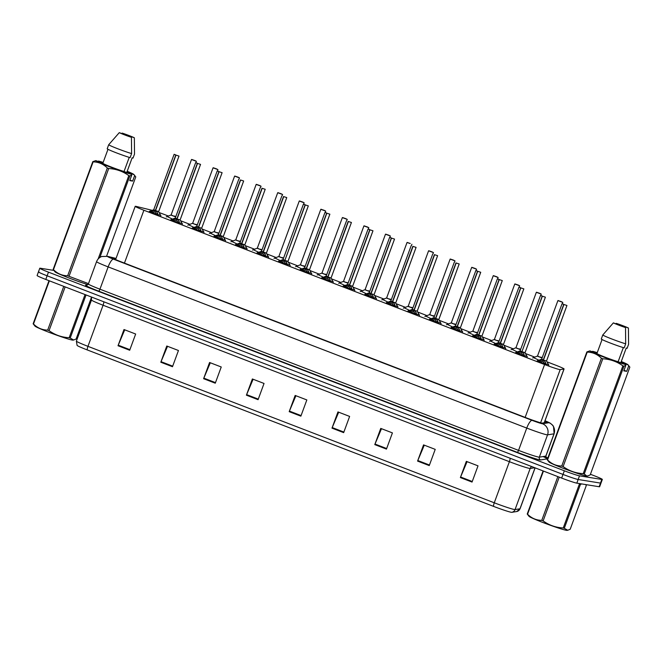 <?xml version="1.0" encoding="UTF-8"?>
<svg xmlns="http://www.w3.org/2000/svg" width="663" height="663" viewBox="0 0 663 663"><rect width="100%" height="100%" fill="white"/><g stroke="black" fill="none" stroke-linecap="round" stroke-linejoin="round"><path stroke-width="0.99" d="M194.019 227.384L188.499 224.757M215.566 235.688L210.047 233.053M237.122 243.984L231.602 241.357M258.678 252.28L253.158 249.653M280.225 260.584L274.706 257.948M301.781 268.88L296.262 266.253M323.329 277.184L317.817 274.548M344.884 285.48L339.365 282.852M366.44 293.775L360.921 291.148M387.988 302.079L382.468 299.444M409.543 310.375L404.024 307.748M431.099 318.671L425.58 316.044M452.647 326.975L447.127 324.34M474.202 335.271L468.683 332.644M495.75 343.575L490.239 340.939M517.306 351.871L511.786 349.244M538.862 360.166L533.342 357.539M172.463 219.088L166.943 216.461M182.35 223.671L175.662 221.807L171.12 219.544M203.906 231.975L197.218 230.111L192.676 227.84M225.453 240.271L218.773 238.407L214.224 236.144M247.009 248.575L240.321 246.711L235.779 244.44M268.565 256.871L261.877 255.006L257.327 252.736M290.112 265.167L283.424 263.302L278.883 261.04M311.668 273.471L304.98 271.606L300.438 269.335M333.216 281.767L326.536 279.902L321.986 277.631M354.771 290.062L348.083 288.198L343.542 285.935M376.327 298.367L369.639 296.502L365.098 294.231M397.875 306.662L391.195 304.798L386.645 302.535M419.43 314.966L412.742 313.102L408.201 310.831M440.986 323.262L434.298 321.398L429.748 319.127M462.534 331.558L455.846 329.693L451.304 327.431M484.089 339.862L477.401 337.997L472.86 335.727M505.645 348.158L498.957 346.293L494.407 344.022M527.193 356.454L520.505 354.589L515.963 352.326M548.749 364.758L542.061 362.893L537.519 360.622M160.794 215.376L154.114 213.511L149.565 211.24M152.217 210.345A12.978 0.704 20.2 0 0 151.28 210.096L136.495 206.483A12.978 0.704 20.2 0 0 135.708 206.317A12.978 0.704 20.2 0 0 135.202 206.334A12.978 0.704 20.2 0 0 143.896 210.246L544.588 364.534A12.978 0.704 20.2 0 0 560.177 369.623L563.989 369.009A12.978 0.704 20.2 0 0 564.072 368.968A12.978 0.704 20.2 0 0 555.379 365.048L546.992 361.824M168.294 216.005L165.659 214.986A12.978 0.704 20.2 0 0 159.128 212.583M534.685 357.084L525.436 353.52M513.137 348.788L503.888 345.224M491.581 340.484L482.332 336.92M470.026 332.188L460.777 328.624M448.478 323.884L439.229 320.328M426.922 315.588L417.673 312.024M405.375 307.292L396.118 303.729M383.819 298.988L374.57 295.433M362.263 290.692L353.014 287.129M340.716 282.397L331.459 278.833M319.16 274.092L309.911 270.529M297.604 265.797L288.355 262.233M276.057 257.493L266.808 253.937M254.501 249.197L245.252 245.633M232.945 240.901L223.696 237.337M211.398 232.597L202.149 229.042M189.842 224.301L180.593 220.738M590.426 474.277L593.642 475.512A12.978 0.704 -159.8 0 1 602.335 479.432L600.993 483.078A12.978 0.704 -159.8 0 1 600.487 483.095L578.161 479.49A12.978 0.704 -159.8 0 1 563.003 474.435L47.131 275.8A12.978 0.704 -159.8 0 1 38.446 271.88L37.103 275.535A12.978 0.704 -159.8 0 0 45.788 279.446L561.66 478.081A12.978 0.704 -159.8 0 0 576.818 483.145L599.145 486.741A12.978 0.704 -159.8 0 0 599.65 486.733L600.993 483.078A12.978 0.704 -159.8 0 1 600.487 483.095L578.161 479.49A12.978 0.704 -159.8 0 1 563.003 474.435L47.131 275.8A12.978 0.704 -159.8 0 1 38.446 271.88A12.978 0.704 -159.8 0 1 38.951 271.871M472.048 482.067L478.015 465.849L466.338 461.357L460.371 477.575L472.048 482.067M467.084 461.647L460.594 477.012A3.464 0.92 111.1 0 0 460.371 477.575M429.251 465.592L435.218 449.373L423.549 444.881L417.582 461.092L429.251 465.592M424.287 445.163L417.798 460.536A3.464 0.92 111.1 0 0 417.582 461.092M386.454 449.108L392.421 432.898L380.753 428.406L374.786 444.616L386.454 449.108M381.49 428.688L375.009 444.053A3.464 0.92 111.1 0 0 374.786 444.616M343.666 432.632L349.625 416.422L337.956 411.922L331.989 428.141L343.666 432.632M338.694 412.212L332.213 427.577A3.464 0.92 111.1 0 0 331.989 428.141M129.691 350.246L135.658 334.028L123.989 329.536L118.022 345.746L129.691 350.246M124.727 329.818L118.238 345.191A3.464 0.92 111.1 0 0 118.022 345.746M172.488 366.722L178.455 350.503L166.778 346.011L160.811 362.23L172.488 366.722M167.524 346.301L161.034 361.666A3.464 0.92 111.1 0 0 160.811 362.23M215.276 383.197L221.243 366.987L209.574 362.487L203.607 378.706L215.276 383.197M210.312 362.777L203.831 378.142A3.464 0.92 111.1 0 0 203.607 378.706M258.073 399.681L264.04 383.463L252.371 378.971L246.404 395.181L258.073 399.681M253.109 379.253L246.628 394.626A3.464 0.92 111.1 0 0 246.404 395.181M300.869 416.157L306.836 399.938L295.159 395.446L289.201 411.665L300.869 416.157M295.905 395.728L289.416 411.101A3.464 0.92 111.1 0 0 289.201 411.665M511.795 512.325A4.326 4.301 -99.1 0 0 515.052 509.574L519.966 508.786A4.326 4.301 -99.1 0 1 516.709 511.538A15.183 0.82 -159.8 0 1 516.709 511.538L511.795 512.325A15.183 0.82 -159.8 0 1 493.554 506.375L87.243 349.923A15.183 0.82 -159.8 0 1 77.107 345.431L76.369 341.122A17.304 0.936 20.2 0 0 87.955 346.343A4.326 1.152 111.1 0 0 87.243 349.923M115.959 258.636L113.953 258.147A12.978 0.704 20.2 0 0 113.166 257.982A12.978 0.704 20.2 0 0 112.66 257.998A12.978 0.704 20.2 0 0 121.354 261.918L526.729 418.005A12.978 0.704 20.2 0 0 542.317 423.093L546.793 422.372A12.978 0.704 20.2 0 0 546.876 422.331A12.978 0.704 20.2 0 0 544.87 421.162M602.335 479.432A12.978 0.704 -159.8 0 1 601.822 479.448L579.503 475.843A12.978 0.704 -159.8 0 1 564.346 470.788L48.474 272.153A12.978 0.704 -159.8 0 1 39.788 268.233A12.978 0.704 -159.8 0 1 40.294 268.225L53.802 270.405M545.815 457.097L547.878 457.893M149.821 211.82L155.349 210.527L155.266 211.398M175.968 155.117L179.002 156.087L175.968 155.117L155.548 210.61L157.471 212.914L157.96 214.953M153.824 209.748L155.349 210.527M158.49 211.547L155.565 210.577L158.49 211.547M175.761 155.043L174.129 154.297L175.819 154.968L155.357 210.502L153.725 209.757L149.225 211.497M151.388 212.417L156.244 214.099M155.548 210.61L155.034 212.019L157.131 214.928M154.827 211.945L151.015 212.574M194.549 160.438L191.715 159.46L194.209 160.463M171.203 214.961L172.844 215.748C176.043 216.884 176.54 216.975 174.336 216.014M194.242 160.38L193.165 160.032L194.143 160.438M195.925 162.551L196.381 161.308L191.508 159.51L171.104 214.969L172.844 215.748L171.104 214.969L166.256 216.867M194.168 160.355L191.508 159.51M194.748 160.471L196.381 161.308M171.377 220.124L176.582 218.856L176.383 220.24L176.814 219.693M197.524 163.421L200.549 164.391L197.524 163.421L177.104 218.906L179.027 221.21L179.516 223.257M175.38 218.052L176.905 218.831M180.145 219.851L177.303 219.13M197.317 163.338L195.676 162.601L197.375 163.264L176.913 218.798L175.281 218.061L170.781 219.793M172.944 220.713L177.8 222.395M177.104 218.906L176.582 220.323L178.678 223.224M176.383 220.24L172.571 220.87M192.933 228.42L198.452 227.127L198.37 227.997M219.072 171.717L222.105 172.687L219.072 171.717L198.668 227.177L200.582 229.506L201.063 231.553M196.928 226.348L198.452 227.127M201.693 228.147L198.85 227.426M218.873 171.642L217.232 170.897L218.923 171.568L198.469 227.094L196.828 226.356M194.491 229.017L199.348 230.699M198.66 227.21L198.138 228.619L200.234 231.528M197.93 228.544L194.118 229.174M214.481 236.724L220.008 235.423L219.917 236.293M240.628 180.021L243.653 180.991L240.628 180.021L220.207 235.506L222.13 237.81L222.619 239.849M218.483 234.644L220.008 235.423M223.149 236.442L220.224 235.473L223.149 236.442M240.42 179.938L220.017 235.398L218.384 234.661L213.884 236.393M216.047 237.313L220.903 238.995M220.207 235.506L219.693 236.923L221.79 239.824M219.486 236.84L215.674 237.47M236.036 245.02L241.241 243.752L241.042 245.136L241.473 244.589M262.175 188.317L265.208 189.286L262.175 188.317L241.771 243.769L243.686 246.106L244.166 248.153M240.039 242.948L241.556 243.727M244.705 244.746L241.771 243.777L244.705 244.746M261.976 188.234L241.572 243.694L239.931 242.956L235.44 244.688M237.594 245.608L242.459 247.291M241.763 243.802L241.241 245.219L243.338 248.128M241.042 245.136L237.23 245.766M216.105 168.733L213.271 167.756L215.765 168.758M192.759 223.265L194.392 224.053C197.599 225.18 198.096 225.271 195.892 224.318M215.79 168.675L214.713 168.327L215.69 168.733M217.472 170.847L217.928 169.604L213.063 167.814L192.66 223.265L194.392 224.053L192.66 223.265L187.811 225.163M215.724 168.651L213.063 167.814M216.295 168.775L217.928 169.604M237.661 177.038L234.818 176.06L237.313 177.062M214.315 231.561L215.947 232.348C219.146 233.484 219.644 233.567 217.447 232.614M237.346 176.98L236.268 176.623L237.246 177.038M239.028 179.143L239.484 177.899L234.611 176.109L214.207 231.561L215.947 232.348L214.207 231.569L209.367 233.467M237.279 176.946L234.611 176.109M237.851 177.071L239.484 177.899M259.208 185.333L256.374 184.355L258.868 185.358M235.862 239.865L237.503 240.644C240.702 241.78 241.199 241.871 238.995 240.909M258.901 185.275L257.816 184.927L258.802 185.333M260.584 187.447L261.04 186.204L256.167 184.413L235.763 239.865L237.503 240.644L235.763 239.865L230.915 241.763M258.827 185.25L256.167 184.413M259.407 185.375L261.04 186.204M86.057 294.952L70.203 338.047L73.668 340.003L72.996 340.119A20.329 1.102 -159.8 0 1 48.573 332.146A20.329 1.102 -159.8 0 1 35.006 326.138L33.15 323.784L49.004 280.689M73.668 340.003L76.129 339L91.519 297.165M70.203 338.047A23.362 1.26 -159.8 0 1 69.159 337.724L85.046 294.563M65.148 286.905L49.054 330.646C55.004 334.956 61.709 337.318 69.159 337.724M49.054 330.646A23.362 1.26 -159.8 0 1 48.358 330.381A23.362 1.26 -159.8 0 1 47.67 330.116L63.764 286.375M49.36 280.822L33.481 323.992A23.362 1.26 -159.8 0 1 33.15 323.784M33.481 323.992C37.468 327.986 42.2 330.025 47.67 330.116M581.625 483.915L580.382 484.545L564.288 528.295L567.752 530.243L567.072 530.359A20.329 1.102 -159.8 0 1 542.649 522.394A20.329 1.102 -159.8 0 1 529.082 516.386L527.226 514.024L543.088 470.929M567.752 530.243L570.205 529.248L586.299 485.507L585.636 484.562M564.288 528.295A23.362 1.26 -159.8 0 1 563.243 527.972L579.338 484.222A23.362 1.26 -159.8 0 0 580.382 484.545M559.224 477.145L543.13 520.894C549.08 525.204 555.785 527.566 563.243 527.972M543.13 520.894A23.362 1.26 -159.8 0 1 542.442 520.621A23.362 1.26 -159.8 0 1 541.754 520.364L557.848 476.614M543.445 471.07L527.557 514.231A23.362 1.26 -159.8 0 1 527.226 514.024M527.557 514.231C531.552 518.234 536.284 520.273 541.754 520.364M87.964 284.626A20.329 1.102 -159.8 0 1 67.684 277.49A20.329 1.102 -159.8 0 1 54.988 271.822L53.139 269.46L92.795 161.664L95.803 160.62A20.329 1.102 -159.8 0 0 109.42 166.761A20.329 1.102 -159.8 0 0 131.059 174.195L124.039 171.493A12.978 0.704 -159.8 0 1 111.401 167.076A12.978 0.704 -159.8 0 1 102.823 163.322L95.803 160.62M127.205 171.261A20.329 1.102 -159.8 0 1 133.918 174.535A20.329 1.102 -159.8 0 1 133.967 174.659L134.672 175.529L132.633 181.09L129.724 180.618L131.771 175.065L129.849 175.935A23.362 1.26 -159.8 0 1 128.804 175.612C122.854 171.303 116.149 168.941 108.699 168.535L69.035 276.322L87.566 283.275M69.035 276.322A23.362 1.26 -159.8 0 1 67.659 275.791L107.323 168.004C103.329 164.001 98.596 161.963 93.127 161.871A23.362 1.26 -159.8 0 1 92.795 161.664M93.127 161.871L53.471 269.667C57.457 273.662 62.189 275.709 67.659 275.791M131.771 175.065L131.059 174.195M108.699 168.535A23.362 1.26 -159.8 0 1 107.323 168.004M107.986 149.291L102.823 163.322M124.039 171.493L129.235 157.371M131.606 153.576L130.114 157.628A13.84 0.746 -159.8 0 1 116.39 152.855A13.84 0.746 -159.8 0 1 107.191 148.802L108.682 144.749A13.84 0.746 -159.8 0 0 117.873 148.802A13.84 0.746 -159.8 0 0 131.606 153.576L131.44 137.316A8.652 0.464 -159.8 0 1 119.29 132.641L108.682 144.749M119.29 132.641L131.44 137.316M98.124 259.009L128.804 175.612M129.849 175.935L99.856 257.468M106.61 256.142L135.774 176.888L133.918 174.535M97.602 161.308L98.712 161.084A20.329 1.102 -159.8 0 1 103.155 162.418M134.349 137.788L122.199 133.106A8.652 0.464 -159.8 0 1 134.349 137.788L134.514 154.048L133.023 158.101L132.169 157.769L126.948 171.957L133.967 174.659M98.712 161.084L103.03 162.75M132.633 181.09L129.931 180.054M621.281 361.509A20.329 1.102 -159.8 0 1 627.994 364.774A20.329 1.102 -159.8 0 1 628.043 364.907L628.756 365.777L626.709 371.338L623.8 370.866L625.847 365.313L623.933 366.183L584.269 473.979L586.68 475.943L587.733 475.926L587.062 476.042A20.329 1.102 -159.8 0 1 586.382 476.001A20.329 1.102 -159.8 0 1 566.036 469.363A20.329 1.102 -159.8 0 1 549.063 462.061L547.215 459.708L586.871 351.912L589.888 350.868A20.329 1.102 -159.8 0 0 603.504 357.001A20.329 1.102 -159.8 0 0 625.134 364.435L618.123 361.733A12.978 0.704 -159.8 0 1 605.476 357.324A12.978 0.704 -159.8 0 1 596.899 353.57L589.888 350.868M584.269 473.979A23.362 1.26 -159.8 0 1 583.225 473.655L622.889 365.86C616.93 361.542 610.225 359.189 602.775 358.774A23.362 1.26 -159.8 0 1 601.399 358.244C597.413 354.249 592.681 352.21 587.211 352.119A23.362 1.26 -159.8 0 1 586.871 351.912M602.775 358.774L563.119 466.57C569.069 470.887 575.774 473.241 583.225 473.655M563.119 466.57A23.362 1.26 -159.8 0 1 561.735 466.039L601.399 358.244M587.211 352.119L547.547 459.915C551.533 463.909 556.265 465.956 561.735 466.039M625.847 365.313L625.134 364.435M623.933 366.183A23.362 1.26 -159.8 0 1 622.889 365.86M602.062 339.539L596.899 353.57M618.123 361.733L623.319 347.611M625.681 343.824L624.19 347.876A13.84 0.746 -159.8 0 1 610.466 343.094A13.84 0.746 -159.8 0 1 601.275 339.05L602.766 334.997A13.84 0.746 -159.8 0 0 611.957 339.042A13.84 0.746 -159.8 0 0 625.681 343.824L625.516 327.563A8.652 0.464 -159.8 0 1 613.366 322.881L602.766 334.997M613.366 322.881L625.516 327.563M587.733 475.926L590.186 474.932L629.85 367.136L627.994 364.774M591.678 351.556L592.788 351.332A20.329 1.102 -159.8 0 1 597.239 352.658M628.425 328.028L616.275 323.353A8.652 0.464 -159.8 0 1 628.425 328.028L628.59 344.288L627.099 348.348L626.245 348.017L621.032 362.205L628.043 364.907M592.788 351.332L597.114 352.998M626.709 371.338L624.016 370.294M257.592 253.316L263.112 252.023L263.029 252.893M283.731 196.613L286.764 197.582L283.731 196.613L263.327 252.073L265.233 254.401L265.722 256.448M261.587 251.244L263.112 252.023M266.261 253.042L263.327 252.073L266.261 253.042M283.524 196.538L263.128 251.998L261.487 251.252L256.995 252.993M259.15 253.912L264.007 255.595M263.319 252.106L262.797 253.515L264.893 256.424M262.589 253.44L258.777 254.07M279.14 261.62L284.676 260.294L284.576 261.189M305.287 204.917L308.312 205.886L305.287 204.917L284.866 260.402L286.789 262.705L287.278 264.752M287.808 261.338L284.883 260.368L287.808 261.338M283.142 259.54L284.676 260.294L283.043 259.556L278.543 261.288M305.079 204.834L303.447 204.088L305.137 204.759L285.04 259.929M280.706 262.208L285.562 263.891M284.866 260.402L284.344 261.819L286.441 264.719M284.145 261.736L280.333 262.366M300.695 269.916L305.9 268.648L305.701 270.04L306.132 269.485M326.834 213.213L329.867 214.182L326.834 213.213L306.43 268.664L308.345 271.001L308.825 273.048M304.698 267.844L306.215 268.623M306.43 268.664L309.464 269.634L306.43 268.672L305.9 270.114L307.997 273.023M326.635 213.138L324.994 212.392L326.693 213.055L306.231 268.59L304.59 267.852L300.099 269.584M302.253 270.512L307.118 272.186M305.701 270.04L301.88 270.67M280.764 193.637L277.93 192.651L280.416 193.654M257.418 248.161L259.051 248.948C262.258 250.075 262.755 250.166 260.551 249.213M280.449 193.571L279.372 193.223L280.35 193.637M282.131 195.742L282.587 194.499L277.722 192.709L257.319 248.161L259.051 248.948L257.319 248.161L252.47 250.059M280.955 193.671L282.587 194.499M302.311 201.933L299.477 200.955L301.972 201.958M278.966 256.457L280.606 257.244C283.805 258.379 284.303 258.462 282.098 257.509M302.005 201.875L300.927 201.527L301.905 201.933M303.687 204.038L304.143 202.803L299.27 201.005L278.866 256.465L280.606 257.244L278.866 256.465L274.026 258.363M301.938 201.85L299.27 201.005M302.51 201.966L304.143 202.803M323.552 210.171L321.033 209.251L323.527 210.254M300.521 264.761L302.162 265.548C305.361 266.675 305.858 266.766 303.654 265.805M325.235 212.342L325.699 211.099L320.826 209.309L300.422 264.761L302.162 265.548L300.422 264.761L295.574 266.659M324.058 210.27L325.699 211.099M322.251 278.211L327.771 276.919L327.688 277.789M348.39 221.508L351.423 222.478L348.39 221.508L327.986 276.968L329.892 279.305L330.381 281.344M326.246 276.139L327.771 276.919M330.912 277.938L327.986 276.968L330.912 277.938M348.183 221.434L327.787 276.885L326.146 276.148L321.646 277.888M323.809 278.808L328.666 280.49M327.978 277.001L327.456 278.41L329.552 281.319M327.249 278.336L323.436 278.966M343.799 286.515L349.003 285.247L348.804 286.631L349.235 286.084M369.946 229.812L372.971 230.782L369.946 229.812L349.525 285.297L351.448 287.601L351.937 289.648M347.802 284.444L349.326 285.223M352.467 286.234L349.542 285.264L352.467 286.234M369.739 229.729L368.098 228.992L369.797 229.655L349.335 285.189L347.702 284.452M345.365 287.104L350.221 288.786M349.525 285.297L349.003 286.714L351.1 289.615M348.804 286.631L344.992 287.261M365.354 294.811L370.874 293.518L370.791 294.389M391.493 238.108L394.526 239.078L391.493 238.108L371.089 293.568L373.004 295.897L373.484 297.944M369.349 292.739L370.874 293.518M374.114 294.538L371.272 293.817M391.294 238.034L389.653 237.288L391.344 237.959L370.89 293.485L369.25 292.748L364.758 294.488M366.912 295.408L371.769 297.09M371.081 293.601L370.559 295.01L372.656 297.919M370.352 294.936L366.54 295.565M386.902 303.115L392.43 301.814L392.339 302.684M413.049 246.412L416.082 247.382L413.049 246.412L392.629 301.897L394.551 304.201L395.04 306.24M390.905 301.035L392.43 301.814M395.571 302.834L392.645 301.864L395.571 302.834M412.842 246.329L392.438 301.789L390.805 301.052L386.305 302.784M388.468 303.704L393.325 305.386M392.629 301.897L392.115 303.314L394.212 306.215M391.908 303.231L388.095 303.861M408.458 311.411L413.662 310.143L413.463 311.527L413.894 310.98M434.596 254.708L437.63 255.678L434.596 254.708L414.184 310.193L416.107 312.497L416.588 314.544M412.461 309.339L413.977 310.118M417.226 311.138L414.383 310.417M434.398 254.625L413.994 310.085L412.361 309.348L407.861 311.08M410.024 312L414.881 313.682M414.184 310.193L413.662 311.61L415.759 314.519M413.463 311.527L409.651 312.157M345.423 218.533L342.589 217.555L345.075 218.558M322.077 273.057L323.71 273.844C326.909 274.979 327.414 275.062 325.21 274.109M345.108 218.467L344.031 218.119L345.009 218.533M346.79 220.638L347.246 219.395L342.373 217.605L321.969 273.057L323.71 273.844L321.978 273.065L317.129 274.963M345.042 218.442L342.373 217.605M345.614 218.566L347.246 219.395M366.971 226.829L364.136 225.851L366.631 226.854M343.625 281.352L345.266 282.14C348.465 283.275 348.962 283.366 346.757 282.405M366.664 226.771L365.586 226.423L366.564 226.829M368.346 228.942L368.802 227.699L363.929 225.901L343.525 281.361L345.266 282.14L343.525 281.361L338.685 283.258M366.589 226.746L363.929 225.901M367.169 226.862L368.802 227.699M388.526 235.125L385.692 234.147L388.186 235.15M365.18 289.656L366.813 290.444C370.02 291.571 370.518 291.662 368.313 290.709M388.211 235.067L387.134 234.719L388.112 235.125M389.894 237.238L390.35 235.995L385.485 234.205L365.081 289.656L366.813 290.444L365.081 289.656L360.233 291.554M388.145 235.042L385.485 234.205M388.717 235.166L390.35 235.995M410.082 243.429L407.248 242.451L409.734 243.454M386.736 297.952L388.369 298.74C391.568 299.875 392.073 299.958 389.869 299.005M409.767 243.371L408.69 243.014L409.668 243.429M386.628 297.96L388.369 298.74L386.628 297.96L381.789 299.858M409.701 243.338L407.032 242.501L386.628 297.952M410.273 243.462L407.032 242.501M431.63 251.725L428.795 250.747L431.29 251.749M408.284 306.256L409.925 307.035C413.124 308.171 413.621 308.262 411.416 307.3M431.323 251.667L430.237 251.318L431.223 251.725M433.005 253.838L433.461 252.595L428.588 250.805L408.184 306.256L409.925 307.035L408.184 306.256L403.336 308.154M431.248 251.642L428.588 250.805M431.828 251.766L433.461 252.595M430.014 319.707L435.533 318.414L435.45 319.284M456.152 263.004L459.186 263.973L456.152 263.004L435.748 318.464L437.663 320.793L438.144 322.84M438.682 319.433L435.748 318.464L438.682 319.433M434.008 317.635L435.55 318.389M455.953 262.929L435.55 318.381L433.909 317.643L429.417 319.384M431.572 320.304L436.428 321.986M435.74 318.497L435.218 319.906L437.315 322.815M435.011 319.831L431.199 320.461M451.561 328.011L456.774 326.743L456.567 328.127L456.998 327.58M477.708 271.308L480.733 272.278L477.708 271.308L457.288 326.793L459.21 329.097L459.699 331.144M455.564 325.931L457.089 326.718M457.304 326.76L460.337 327.729L457.304 326.76L456.774 328.21L458.871 331.11M477.501 271.225L475.868 270.479L477.559 271.15L457.097 326.685L455.464 325.947L450.964 327.679M453.127 328.599L457.984 330.282M456.567 328.127L452.754 328.757M473.117 336.307L478.321 335.039L478.122 336.431L478.553 335.876M499.256 279.604L502.289 280.573L499.256 279.604L478.852 335.055L480.766 337.392L481.247 339.439M477.12 334.235L478.636 335.014M481.786 336.033L478.852 335.064L481.786 336.033M499.057 279.529L497.416 278.783L499.115 279.446L478.653 334.981L477.012 334.243L472.52 335.975M474.675 336.903L479.54 338.578M478.843 335.088L478.321 336.506L480.418 339.415M478.122 336.431L474.302 337.061M494.673 344.603L500.192 343.31L500.109 344.18M520.811 287.899L523.845 288.869L520.811 287.899L500.408 343.359L502.314 345.696L502.803 347.735M498.667 342.531L500.192 343.31M503.341 344.329L500.408 343.359L503.341 344.329M520.604 287.825L518.972 287.079L520.662 287.75L500.209 343.277L498.568 342.539L494.076 344.279M496.231 345.199L501.087 346.882M500.399 343.393L499.877 344.801L501.974 347.71M499.67 344.727L495.858 345.357M516.22 352.907L521.756 351.581L521.657 352.476M542.367 296.204L545.392 297.173L542.367 296.204L521.947 351.688L523.869 353.992L524.358 356.039M524.889 352.625L521.963 351.655L524.889 352.625M520.223 350.835L521.756 351.581L520.124 350.843L515.623 352.575M542.16 296.121L540.527 295.383L542.218 296.046L522.121 351.216M517.786 353.495L522.643 355.177M521.947 351.688L521.425 353.106L523.521 356.006M521.226 353.023L517.413 353.652M537.776 361.202L542.98 359.934L542.773 361.327L543.212 360.771M563.915 304.499L566.948 305.469L563.915 304.499L543.511 359.951L545.425 362.288L545.906 364.335M541.77 359.131L543.295 359.91M546.536 360.929L543.693 360.208M563.716 304.425L562.075 303.679L563.765 304.35L543.312 359.876L541.671 359.139L537.179 360.879M539.334 361.799L544.19 363.481M543.503 359.992L542.98 361.401L545.077 364.31M542.773 361.327L538.961 361.957M453.185 260.029L450.351 259.042L452.837 260.045M429.839 314.552L431.472 315.339C434.679 316.466 435.177 316.558 432.972 315.605M452.87 259.962L451.793 259.614L452.771 260.029M454.553 262.134L455.009 260.891L450.144 259.1L429.74 314.552L431.472 315.339L429.74 314.552L424.892 316.45M453.376 260.062L455.009 260.891M474.733 268.324L471.899 267.346L474.393 268.349M451.395 322.848L453.028 323.635C456.227 324.771 456.724 324.853 454.52 323.9M474.426 268.266L473.349 267.918L474.327 268.324M476.109 270.429L476.564 269.195L471.691 267.396L451.288 322.856L453.028 323.635L451.288 322.856L446.448 324.754M474.36 268.242L471.691 267.396M474.932 268.358L476.564 269.195M496.289 276.62L493.454 275.642L495.949 276.645M472.943 331.152L474.584 331.939C477.783 333.066 478.28 333.157 476.075 332.196M495.974 276.562L494.896 276.214L495.874 276.62M497.656 278.733L498.12 277.49L493.247 275.7L472.843 331.152L474.584 331.939L472.843 331.152L467.995 333.05M495.907 276.537L493.247 275.7M496.488 276.662L498.12 277.49M517.844 284.924L515.01 283.946L517.496 284.949M494.499 339.448L496.131 340.235C499.338 341.37 499.836 341.453 497.631 340.5M517.53 284.858L516.452 284.51L517.43 284.924M519.212 287.029L519.668 285.786L514.795 283.996L494.399 339.448L496.131 340.235L494.399 339.456L489.551 341.354M517.463 284.833L514.795 283.996M518.035 284.957L519.668 285.786M539.392 293.22L536.558 292.242L539.052 293.245M516.046 347.744L517.687 348.531C520.886 349.666 521.383 349.757 519.179 348.796M539.085 293.162L538.008 292.814L538.986 293.22M540.768 295.333L541.223 294.09L536.35 292.292L515.947 347.752L517.687 348.531L515.947 347.752L511.107 349.65M539.019 293.137L536.35 292.292M539.591 293.253L541.223 294.09M560.633 301.458L558.113 300.538L560.608 301.541M537.602 356.048L539.243 356.835C542.442 357.962 542.939 358.053 540.735 357.1M562.315 303.629L562.779 302.386L557.906 300.596L537.502 356.048L539.243 356.835L537.502 356.048L532.654 357.945M561.138 301.557L562.779 302.386M124.445 263.103L143.896 210.246M544.207 422.787L563.989 369.009M540.618 422.77L560.177 369.623M525.146 417.392L544.588 364.534M510.112 458.232A4.326 1.152 -68.9 0 1 509.391 461.688L103.08 305.237A17.304 0.936 -159.8 0 1 91.486 300.016L76.369 341.122M529.604 468.434A17.304 0.936 -159.8 0 1 509.391 461.688L494.266 502.794A17.304 0.936 20.2 0 0 515.052 509.574L530.176 468.476A17.304 0.936 -159.8 0 1 529.604 468.434M535.041 467.838L519.966 508.786A17.304 0.936 20.2 0 0 520.074 508.728L535.116 467.863M493.554 506.375A4.326 1.152 -68.9 0 1 494.266 502.794L87.955 346.343L103.08 305.237A4.326 1.152 -68.9 0 0 103.801 301.789M561.66 478.081L564.346 470.788M576.818 483.145L579.503 475.843M45.788 279.446L48.474 272.153M599.145 486.741L601.822 479.448M534.776 467.73L530.176 468.476A4.326 4.301 80.9 0 1 531.618 466.52M301.077 415.593L289.416 411.101M258.28 399.109L246.628 394.626M215.492 382.634L203.831 378.142M172.695 366.158L161.034 361.666M129.898 349.674L118.238 345.191M343.873 432.069L332.213 427.577M386.662 448.544L375.009 444.053M429.458 465.02L417.798 460.536M472.255 481.504L460.594 477.012M116.017 258.479L108.525 256.656A8.652 0.464 20.2 0 0 108.003 256.54A8.652 0.464 20.2 0 0 113.456 259.158L532.066 420.342A8.652 0.464 20.2 0 0 542.168 423.715A8.652 0.464 20.2 0 0 542.45 423.74L548.939 422.696A8.652 0.464 20.2 0 0 545.011 420.773L549.917 422.961L552.727 425.29L553.506 426.433L554.127 433.759A17.304 0.936 -159.8 0 1 554.019 433.817L545.815 456.111A17.304 0.936 20.2 0 0 545.922 456.061L546.428 458.249L545.997 457.992M548.939 422.696A8.652 8.602 -99.1 0 1 554.019 433.817L547.539 434.862A17.304 0.936 -159.8 0 1 546.967 434.82A17.304 0.936 -159.8 0 1 526.754 428.074L108.152 266.891A17.304 0.936 -159.8 0 1 96.558 261.67L88.361 283.963A17.304 0.936 20.2 0 0 99.947 289.192L518.549 450.376A17.304 0.936 20.2 0 0 538.762 457.114A17.304 0.936 20.2 0 0 539.334 457.155L545.815 456.111A2.163 2.146 80.9 0 0 547.091 458.895L540.602 459.94A19.467 1.053 -159.8 0 1 517.223 452.307L98.621 291.123A2.163 0.58 111.1 0 0 99.947 289.192L108.152 266.891A8.652 2.312 -68.9 0 1 113.456 259.158M540.602 459.94A2.163 2.146 80.9 0 1 539.334 457.155L547.539 434.862A8.652 8.602 -99.1 0 0 542.45 423.74M98.621 291.123A19.467 1.053 -159.8 0 1 86.347 285.223A19.467 1.053 -159.8 0 1 86.737 285.297M543.03 456.558A19.467 1.053 -159.8 0 1 547.091 458.895M532.066 420.342A8.652 2.312 -68.9 0 0 526.754 428.074L518.549 450.376A2.163 0.58 111.1 0 1 517.223 452.307M108.525 256.656A8.652 7.799 -76.3 0 0 107.597 256.357L116.042 258.421M113.746 258.719L113.953 258.147M155.034 210.552L153.601 209.881M179.002 156.087L158.606 211.721L155.747 210.834M158.606 211.721L160.885 215.782M157.471 212.914L156.932 214.381M157.686 213.428L157.239 214.638M151.562 211.066L151.098 212.326M152.167 210.867L151.628 212.342M175.695 216.909L170.979 215.094M176.582 218.856L175.156 218.177M180.162 220.017L182.433 224.086M179.027 221.21L178.488 222.677M179.234 221.724L178.786 222.942M173.118 219.37L172.653 220.63M173.723 219.171L173.184 220.638M198.138 227.152L196.704 226.473L217.232 170.897M201.718 228.321L203.989 232.381M200.582 229.506L200.035 230.981M200.79 230.028L200.342 231.238M194.665 227.666L194.209 228.926M195.278 227.467L194.731 228.934M219.693 235.456L218.26 234.777M243.653 180.991L223.265 236.616L220.406 235.73M223.265 236.616L225.536 240.677M222.13 237.81L221.591 239.277M222.345 238.324L221.898 239.534M216.221 235.97L215.757 237.221M216.826 235.763L216.287 237.238M241.241 243.752L239.815 243.072M265.208 189.286L244.821 244.912L241.962 244.025M244.821 244.912L247.092 248.981M243.686 246.106L243.147 247.581M243.893 246.619L243.445 247.838M237.777 244.266L237.313 245.525M238.382 244.067L237.843 245.534M197.251 225.205L192.535 223.39M218.807 233.509L214.083 231.685M240.354 241.804L235.638 239.989M262.797 252.048L261.363 251.368M286.764 197.582L266.369 253.216L263.509 252.33M266.369 253.216L268.648 257.277M265.233 254.401L264.694 255.877M265.449 254.924L265.001 256.133M259.324 252.562L258.868 253.821M259.937 252.363L259.39 253.838M284.352 260.352L282.919 259.672M308.312 205.886L287.924 261.512L285.065 260.625M287.924 261.512L290.195 265.581M286.789 262.705L286.25 264.172M286.996 263.219L286.557 264.438M280.88 260.866L280.416 262.117M281.485 260.658L280.946 262.134M305.9 268.648L304.466 267.968M329.867 214.182L309.48 269.808L306.621 268.921M309.48 269.808L311.751 273.877M308.345 271.001L307.798 272.476M308.552 271.515L308.104 272.733M302.436 269.161L301.972 270.421M303.041 268.963L302.502 270.429M261.91 250.1L257.194 248.285M283.457 258.404L278.742 256.589M305.013 266.7L300.298 264.885M327.456 276.943L326.022 276.272M351.423 222.478L331.028 278.112L328.168 277.225M331.028 278.112L333.307 282.173M329.892 279.305L329.354 280.772M330.108 279.819L329.66 281.029M323.983 277.457L323.519 278.717M324.597 277.258L324.05 278.733M349.003 285.247L347.578 284.568L368.098 228.992M372.971 230.782L352.583 286.408L349.724 285.521M352.583 286.408L354.854 290.477M351.448 287.601L350.909 289.068M351.655 288.115L351.208 289.333M345.539 285.761L345.075 287.021M346.144 285.562L345.605 287.029M370.559 293.543L369.125 292.864M374.139 294.712L376.41 298.773M373.004 295.897L372.457 297.372M373.211 296.419L372.763 297.629M367.095 294.057L366.631 295.317M367.7 293.858L367.153 295.325M392.115 301.847L390.681 301.168M416.082 247.382L395.687 303.008L392.827 302.121M395.687 303.008L397.957 307.068M394.551 304.201L394.013 305.668M394.767 304.715L394.319 305.925M388.642 302.361L388.178 303.613M389.247 302.154L388.709 303.629M413.662 310.143L412.237 309.464M417.242 311.303L419.513 315.373M416.107 312.497L415.568 313.972M416.314 313.011L415.867 314.229M410.198 310.657L409.734 311.917M410.803 310.458L410.264 311.925M326.569 274.996L321.853 273.181M348.116 283.3L343.401 281.485M369.672 291.596L364.957 289.781M391.228 299.9L386.504 298.077M412.776 308.196L408.06 306.381M435.218 318.439L433.784 317.759M459.186 263.973L438.798 319.607L435.931 318.721M438.798 319.607L441.069 323.668M437.663 320.793L437.116 322.268M437.87 321.315L437.423 322.525M431.746 318.953L431.29 320.212M432.359 318.754L431.812 320.229M456.774 326.743L455.34 326.063M480.733 272.278L460.346 327.903L457.487 327.016M460.346 327.903L462.617 331.972M459.21 329.097L458.672 330.564M459.426 329.61L458.978 330.829M453.301 327.257L452.837 328.508M453.906 327.05L453.368 328.525M478.321 335.039L476.888 334.359M502.289 280.573L481.902 336.199L479.042 335.312M481.902 336.199L484.172 340.268M480.766 337.392L480.219 338.868M480.973 337.906L480.526 339.125M474.857 335.553L474.393 336.812M475.462 335.354L474.923 336.821M499.877 343.335L498.443 342.663M523.845 288.869L503.449 344.503L500.59 343.616M503.449 344.503L505.728 348.564M502.314 345.696L501.775 347.163M502.529 346.21L502.082 347.42M496.405 343.848L495.941 345.108M497.018 343.649L496.471 345.125M521.425 351.639L519.999 350.959M545.392 297.173L525.005 352.799L522.146 351.912M525.005 352.799L527.276 356.868M523.869 353.992L523.331 355.459M524.077 354.506L523.637 355.724M517.96 352.152L517.496 353.412M518.565 351.954L518.027 353.42M542.98 359.934L541.547 359.255M546.561 361.103L548.831 365.164M545.425 362.288L544.878 363.763M545.632 362.81L545.185 364.02M539.516 360.448L539.052 361.708M540.121 360.249L539.583 361.716M434.331 316.491L429.616 314.676M455.879 324.795L451.163 322.98M477.435 333.091L472.719 331.276M498.99 341.387L494.275 339.572M520.538 349.691L515.822 347.876M542.094 357.987L537.378 356.172M115.611 259.581L135.202 206.334M544.273 422.779L564.072 368.968M516.717 511.538L520.074 508.728M91.477 297.041L91.486 300.016M107.597 256.357L101.746 256.506C99.259 257.468 97.527 259.183 96.558 261.67M86.745 285.33L88.361 283.963M39.788 268.233L38.446 271.88M554.127 433.759L545.922 456.061M174.129 154.297L153.725 209.748M200.549 164.391L180.145 219.843M195.676 162.601L175.272 218.052M222.105 172.687L201.701 228.138M196.704 226.473L192.27 227.981M238.788 179.192L218.384 234.652M260.335 187.496L239.931 242.948M281.891 195.792L261.487 251.244M303.447 204.088L283.043 259.548M324.994 212.392L304.59 267.844M277.722 192.709L280.764 193.596M320.826 209.309L323.867 210.196M346.55 220.688L326.146 276.139M347.578 284.568L343.144 286.068M394.526 239.078L374.123 294.529M389.653 237.288L369.25 292.739M411.209 245.583L390.805 301.043M437.63 255.678L417.226 311.129M432.757 253.888L412.353 309.339M411.905 244.291L411.45 245.534M454.312 262.183L433.909 317.635M475.868 270.479L455.464 325.939M497.416 278.783L477.012 334.235M518.972 287.079L498.568 342.531M540.527 295.383L520.124 350.835M566.948 305.469L546.544 360.921M562.075 303.679L541.671 359.131M450.144 259.1L453.185 259.987M557.906 300.596L560.948 301.483"/></g></svg>
